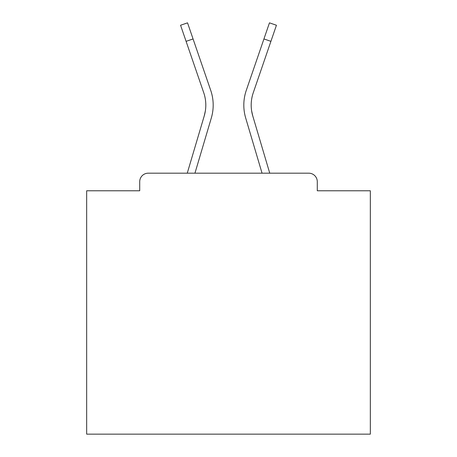 <?xml version="1.0" encoding="UTF-8"?>
<svg xmlns="http://www.w3.org/2000/svg" width="457" height="457" viewBox="0 0 457 457"><rect width="100%" height="100%" fill="white"/><g stroke="black" fill="none" stroke-linecap="round" stroke-linejoin="round"><path stroke-width="0.69" d="M317.284 190.775L317.284 181.697L317.284 190.775L370.33 190.775L370.33 434.15L86.67 434.15L86.67 190.775L139.716 190.775L139.716 181.697L139.716 190.775M186.09 41.341L180.561 25.244L187.536 22.85L193.065 38.948L186.09 41.341L203.748 92.765A38.011 38.011 0 0 1 204.239 115.918L205.359 110.925L204.239 115.918L205.359 110.925L204.239 115.918L205.359 110.925L204.239 115.918L205.359 110.925L204.239 115.918L205.359 110.925L204.239 115.918L205.359 110.925L204.239 115.918L205.359 110.925L204.239 115.918L205.359 110.925L204.239 115.918L205.359 110.925L204.239 115.918L205.359 110.925L204.239 115.918L205.359 110.925L204.239 115.918L205.359 110.925L204.239 115.918L205.359 110.925L204.239 115.918L205.359 110.925L204.239 115.918L205.359 110.925L204.239 115.918L205.359 110.925L204.239 115.918L205.359 110.925L204.239 115.918L205.359 110.925L204.239 115.918L205.359 110.925L204.239 115.918L205.359 110.925L204.239 115.918L205.359 110.925L204.239 115.918L205.359 110.925L204.239 115.918L205.359 110.925L204.239 115.918L205.359 110.925L204.239 115.918L205.359 110.925L204.239 115.918L205.359 110.925L204.239 115.918L205.359 110.925L204.239 115.918L205.359 110.925L204.239 115.918L205.359 110.925L204.239 115.918L205.359 110.925L204.239 115.918L205.359 110.925L204.239 115.918L205.359 110.925L204.239 115.918L205.359 110.925L204.239 115.918L205.359 110.925L204.239 115.918L205.359 110.925L204.239 115.918L205.359 110.925L204.239 115.918L205.359 110.925L204.239 115.918L187.256 173.186L201.983 123.533L187.256 173.186L201.983 123.533L187.256 173.186L201.983 123.533L187.256 173.186L201.983 123.533L187.256 173.186L201.983 123.533L187.256 173.186L201.983 123.533L187.256 173.186L201.983 123.533L187.256 173.186L201.983 123.533L187.256 173.186L201.983 123.533L187.256 173.186L201.983 123.533L187.256 173.186L201.983 123.533L187.256 173.186L201.983 123.533L187.256 173.186L201.983 123.533L187.256 173.186L201.983 123.533L187.256 173.186L201.983 123.533L187.256 173.186L201.983 123.533L187.256 173.186L201.983 123.533L187.256 173.186L201.983 123.533L187.256 173.186L148.228 173.186L308.772 173.186L269.744 173.186L252.761 115.918L251.641 110.925L252.761 115.918A38.011 38.011 0 0 1 253.252 92.765A38.011 38.011 0 0 0 251.19 105.11A38.011 38.011 0 0 1 253.252 92.765A38.011 38.011 0 0 0 251.19 105.11A38.011 38.011 0 0 1 253.252 92.765A38.011 38.011 0 0 0 251.19 105.11A38.011 38.011 0 0 1 253.252 92.765A38.011 38.011 0 0 0 251.19 105.11A38.011 38.011 0 0 1 253.252 92.765A38.011 38.011 0 0 0 251.19 105.11A38.011 38.011 0 0 1 253.252 92.765A38.011 38.011 0 0 0 251.19 105.11A38.011 38.011 0 0 1 253.252 92.765A38.011 38.011 0 0 0 251.19 105.11A38.011 38.011 0 0 1 253.252 92.765A38.011 38.011 0 0 0 251.19 105.11A38.011 38.011 0 0 1 253.252 92.765A38.011 38.011 0 0 0 251.19 105.11A38.011 38.011 0 0 1 253.252 92.765A38.011 38.011 0 0 0 251.19 105.11A38.011 38.011 0 0 1 253.252 92.765A38.011 38.011 0 0 0 251.19 105.11A38.011 38.011 0 0 1 253.252 92.765A38.011 38.011 0 0 0 251.19 105.11A38.011 38.011 0 0 1 253.252 92.765A38.011 38.011 0 0 0 251.19 105.11A38.011 38.011 0 0 1 253.252 92.765A38.011 38.011 0 0 0 251.19 105.11A38.011 38.011 0 0 1 253.252 92.765A38.011 38.011 0 0 0 251.19 105.11A38.011 38.011 0 0 1 253.252 92.765A38.011 38.011 0 0 0 251.19 105.11A38.011 38.011 0 0 1 253.252 92.765A38.011 38.011 0 0 0 251.19 105.11A38.011 38.011 0 0 1 253.252 92.765A38.011 38.011 0 0 0 251.19 105.11A38.011 38.011 0 0 1 253.252 92.765A38.011 38.011 0 0 0 251.19 105.11A38.011 38.011 0 0 1 253.252 92.765A38.011 38.011 0 0 0 251.19 105.11A38.011 38.011 0 0 1 253.252 92.765A38.011 38.011 0 0 0 251.19 105.11A38.011 38.011 0 0 1 253.252 92.765A38.011 38.011 0 0 0 251.19 105.11A38.011 38.011 0 0 1 253.252 92.765A38.011 38.011 0 0 0 251.19 105.11A38.011 38.011 0 0 1 253.252 92.765A38.011 38.011 0 0 0 251.19 105.11A38.011 38.011 0 0 1 253.252 92.765A38.011 38.011 0 0 0 251.19 105.11A38.011 38.011 0 0 1 253.252 92.765A38.011 38.011 0 0 0 251.19 105.11A38.011 38.011 0 0 1 253.252 92.765A38.011 38.011 0 0 0 251.19 105.11A38.011 38.011 0 0 1 253.252 92.765A38.011 38.011 0 0 0 251.19 105.11A38.011 38.011 0 0 1 253.252 92.765A38.011 38.011 0 0 0 251.19 105.11A38.011 38.011 0 0 1 253.252 92.765A38.011 38.011 0 0 0 251.19 105.11A38.011 38.011 0 0 1 253.252 92.765A38.011 38.011 0 0 0 251.19 105.11A38.011 38.011 0 0 1 253.252 92.765A38.011 38.011 0 0 0 251.19 105.11A38.011 38.011 0 0 1 253.252 92.765A38.011 38.011 0 0 0 251.19 105.11A38.011 38.011 0 0 1 253.252 92.765A38.011 38.011 0 0 0 251.19 105.11A38.011 38.011 0 0 1 253.252 92.765A38.011 38.011 0 0 0 251.19 105.11A38.011 38.011 0 0 1 253.252 92.765A38.011 38.011 0 0 0 251.19 105.11A38.011 38.011 0 0 1 253.252 92.765L270.91 41.341L263.935 38.948L269.464 22.85L276.439 25.244L270.91 41.341M148.228 173.186A8.512 8.512 0 0 0 139.716 181.697M317.284 181.697A8.512 8.512 0 0 0 308.772 173.186M247.945 125.629L262.05 173.186L245.689 118.015L262.05 173.186L245.689 118.015L262.05 173.186L245.689 118.015L262.05 173.186L245.689 118.015L262.05 173.186L245.689 118.015L262.05 173.186L245.689 118.015L262.05 173.186L245.689 118.015L262.05 173.186L245.689 118.015L262.05 173.186L245.689 118.015L262.05 173.186L245.689 118.015L262.05 173.186L245.689 118.015L262.05 173.186L245.689 118.015L262.05 173.186L245.689 118.015L262.05 173.186L245.689 118.015L262.05 173.186L245.689 118.015L262.05 173.186L245.689 118.015L262.05 173.186L245.689 118.015L262.05 173.186L245.689 118.015L262.05 173.186L194.95 173.186L209.055 125.629M211.311 118.015L194.95 173.186L211.311 118.015A45.386 45.386 0 0 0 210.723 90.372L193.065 38.948M203.748 92.765A38.011 38.011 0 0 1 205.81 105.11A38.011 38.011 0 0 0 203.748 92.765A38.011 38.011 0 0 1 205.81 105.11A38.011 38.011 0 0 0 203.748 92.765A38.011 38.011 0 0 1 205.81 105.11A38.011 38.011 0 0 0 203.748 92.765A38.011 38.011 0 0 1 205.81 105.11A38.011 38.011 0 0 0 203.748 92.765M210.723 90.372L202.828 67.385M245.689 118.015A45.386 45.386 0 0 1 246.277 90.372L263.935 38.948M246.277 90.372L254.172 67.385"/></g></svg>
